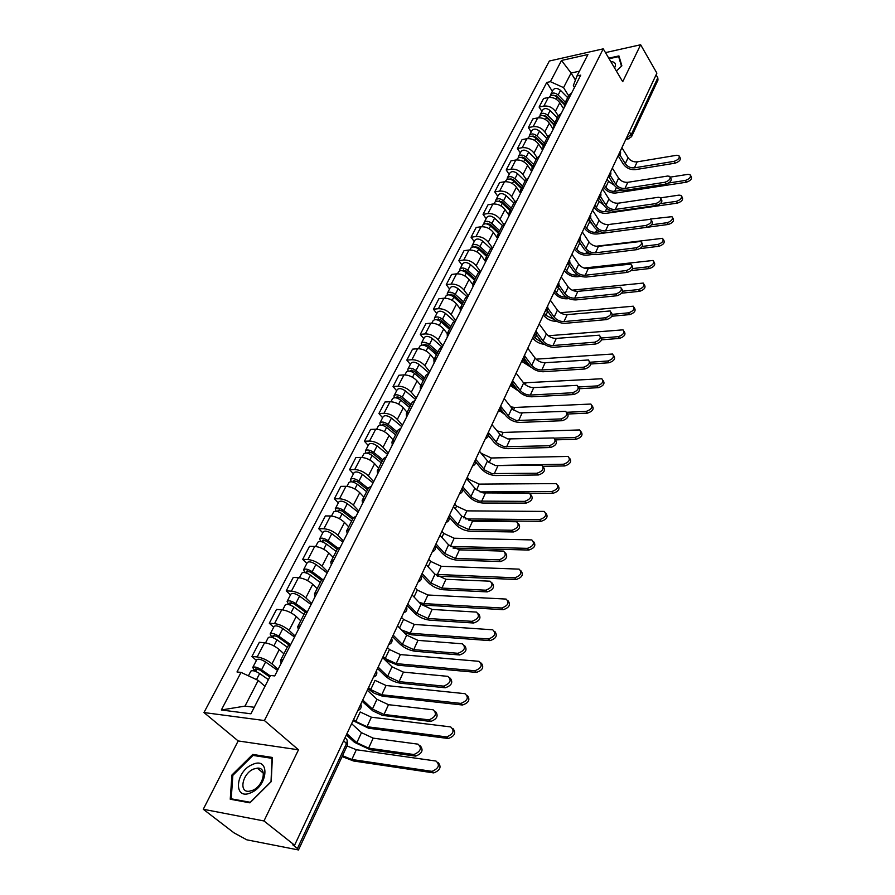 <?xml version="1.0" encoding="UTF-8"?>
<svg xmlns="http://www.w3.org/2000/svg" width="895" height="895" viewBox="0 0 895 895"><rect width="100%" height="100%" fill="white"/><g stroke="black" fill="none" stroke-linecap="round" stroke-linejoin="round"><path stroke-width="1.34" d="M203.277 809.259L263.969 820.961L294.6 845.204L656.885 73.144L640.641 44.75L622.707 81.702L603.241 48.845L549.351 61.017L203.97 712.543L238.171 740.937L203.277 809.259L234.02 832.865L246.819 839.823L298.483 849.959L297.431 848.516L346.645 743.286C347.685 740.557 347.17 738.912 345.123 738.341L344.855 738.106M263.969 820.961L298.494 749.809L264.405 720.542L603.241 48.845M294.6 845.204L292.777 844.835L297.431 848.516M640.641 44.75L605.479 52.615M656.091 74.833L657.803 77.809L657.97 80.058M563.615 108.765L559.8 102.724C556.791 98.752 552.965 97.018 548.333 97.521L543.567 98.506L539.103 107.053L543.869 106.091C548.512 105.61 552.349 107.355 555.381 111.327L558.323 115.936M571.782 92.722L568.907 95.194L564.622 103.596M541.911 111.416L539.103 107.053M564.32 107.389L564.499 103.831L567.374 101.381M553.199 129.216L549.306 123.174C546.241 119.192 542.381 117.435 537.727 117.905L532.939 118.845L528.363 127.582L533.163 126.654C537.839 126.206 541.721 127.974 544.798 131.945L547.796 136.566M561.299 113.307L558.424 115.746L554.039 124.338M531.238 131.945L528.363 127.582M553.759 128.108L553.915 124.573L556.802 122.145M542.56 150.091L538.589 144.061C535.478 140.079 531.574 138.3 526.886 138.725L522.076 139.631L517.411 148.559L522.221 147.675C526.931 147.272 530.847 149.051 533.991 153.034L537.067 157.665M550.593 134.339L547.706 136.734L543.22 145.527L535.836 138.233C532.614 135.783 530.097 135.581 528.274 137.64L527.77 138.613M520.331 152.922L517.411 148.559M542.974 149.275L543.108 145.762L545.984 143.368M531.697 171.437L527.647 165.407C524.47 161.424 520.521 159.623 515.811 160.015L510.967 160.865L506.201 169.994L511.045 169.155C515.777 168.786 519.738 170.598 522.937 174.581L526.126 179.28M539.64 155.831L536.765 158.202L532.167 167.197M509.177 174.357L506.201 169.994M531.954 170.923L532.055 167.421L534.93 165.072M520.577 193.253L516.449 187.223C513.215 183.24 509.233 181.428 504.489 181.763L499.623 182.58L494.745 191.91L499.623 191.116C504.377 190.792 508.382 192.626 511.638 196.598L514.972 201.42M528.442 177.814L525.566 180.141L520.868 189.348M497.788 196.262L494.745 191.91M520.689 193.051L520.756 189.572L523.631 187.268M509.031 215.292L505.004 209.531C501.715 205.559 497.687 203.713 492.91 204.015L488.021 204.776L483.031 214.319L487.932 213.569C492.72 213.301 496.77 215.147 500.081 219.13L503.605 224.097M516.997 200.301L514.11 202.583L509.311 212.014M486.142 218.66L483.031 214.319M509.154 215.684L509.188 212.227L512.074 209.967M497.061 237.611L493.302 232.353C489.945 228.37 485.873 226.513 481.062 226.759L476.162 227.475L471.061 237.231L475.972 236.537C480.794 236.314 484.889 238.182 488.267 242.165L492.015 247.356M505.283 223.302L502.408 225.54L494.599 218.156C491.21 215.661 488.625 215.393 486.824 217.351L484.15 222.486M474.227 241.572L471.061 237.231M497.363 238.831L497.363 235.407L500.238 233.192M484.933 260.624L481.331 255.69C477.908 251.719 473.791 249.828 468.958 250.029L464.024 250.689L458.799 260.68L463.744 260.042C468.588 259.863 472.739 261.754 476.174 265.726L480.212 271.196M493.29 246.83L490.415 249.023L485.381 258.912M462.033 265.009L458.799 260.68M485.303 262.515L485.269 259.125L488.133 256.954M472.605 284.297L469.069 279.576C465.59 275.604 461.428 273.691 456.562 273.848L451.606 274.452L446.269 284.666L451.237 284.084C456.103 283.961 460.298 285.885 463.8 289.846L468.197 295.652M481.018 270.916L478.154 273.065L472.985 283.2M449.57 288.995L446.269 284.666M472.952 286.758L472.873 283.402L475.737 281.287M460.064 308.618L456.528 304.02C452.982 300.06 448.764 298.125 443.875 298.214L438.897 298.762L433.426 309.222L438.416 308.708C443.327 308.63 447.567 310.576 451.136 314.537L455.768 320.511M468.454 295.585L465.601 297.677L460.298 308.059M436.805 313.53L433.426 309.222M460.31 311.583L460.198 308.26L463.051 306.191M447.265 333.6L443.696 329.047C440.083 325.086 435.809 323.129 430.887 323.173L425.886 323.654L420.292 334.372L425.304 333.913C430.238 333.891 434.522 335.86 438.17 339.82L442.902 345.772M455.589 320.835L452.736 322.871L447.31 333.522M423.738 338.668L420.292 334.372M447.355 337.001L447.209 333.723L450.062 331.709M434.198 359.208L430.551 354.677C426.859 350.728 422.541 348.748 417.596 348.726L412.561 349.151L406.833 360.114L411.868 359.723C416.824 359.768 421.165 361.759 424.89 365.708L429.723 371.638M442.41 346.712L439.568 348.692L433.997 359.6M410.357 364.399L406.833 360.114M434.097 363.046L433.896 359.801L436.738 357.855M420.818 385.454L417.081 380.934C413.311 376.996 408.948 374.983 403.969 374.904L398.913 375.251L393.039 386.495L398.107 386.17C403.097 386.271 407.482 388.296 411.275 392.234L416.22 398.141M428.906 373.226L426.076 375.139L420.359 386.338M396.653 390.757L393.039 386.495M420.505 389.728L420.258 386.528L423.1 384.637M407.102 412.338L403.276 407.84C399.438 403.902 395.019 401.866 390.007 401.732L384.939 402.012L378.921 413.524L384 413.277C389.012 413.445 393.464 415.493 397.335 419.419L402.392 425.293M415.067 400.401L412.237 402.258L406.386 413.736M382.601 417.764L378.921 413.524M406.576 417.081L406.285 413.926L409.104 412.103M393.039 439.881L389.135 435.417C385.208 431.491 380.733 429.432 375.699 429.22L370.608 429.421L364.433 441.235L369.534 441.056C374.58 441.302 379.088 443.372 383.038 447.287L388.206 453.138M400.87 428.269L398.062 430.047L392.044 441.828M368.203 445.453L364.433 441.235M392.29 445.117L391.954 442.018L394.762 440.273M378.63 468.13L374.625 463.688C370.619 459.784 366.089 457.692 361.032 457.412L355.908 457.535L349.587 469.64L354.711 469.551C359.79 469.864 364.343 471.967 368.382 475.871L373.674 481.678M386.316 456.853L383.519 458.553L377.343 470.647M353.447 473.835L349.587 469.64M377.645 473.88L377.254 470.837L380.051 469.159M363.851 497.105L359.756 492.686C355.662 488.793 351.075 486.679 345.985 486.321L340.85 486.365L334.35 498.783L339.496 498.772C344.609 499.164 349.218 501.301 353.346 505.183L358.761 510.955M371.38 486.175L368.595 487.797L362.262 500.227M338.31 502.945L334.35 498.783M362.609 503.382L362.162 500.394L364.947 498.806M348.681 526.831L344.486 522.434C340.313 518.563 335.67 516.415 330.546 515.979L325.388 515.934L318.732 528.676L323.889 528.766C329.024 529.225 333.701 531.395 337.918 535.255L343.456 540.983M356.053 516.27L353.279 517.802L346.768 530.567M322.771 532.816L318.732 528.676M347.193 533.666L346.689 530.746L349.442 529.236M333.119 557.328L328.823 552.976C324.561 549.116 319.851 546.934 314.704 546.42L309.525 546.286L302.689 559.364L307.88 559.543C313.037 560.091 317.77 562.295 322.077 566.132L327.76 571.815M340.313 547.158L337.56 548.613L330.87 561.736M306.84 563.47L302.689 559.364M331.351 564.756L330.792 561.903L333.533 560.483M317.143 588.63L312.747 584.323C308.383 580.486 303.618 578.271 298.438 577.678L293.247 577.432L286.221 590.868L291.423 591.147C296.614 591.785 301.402 594.011 305.81 597.838L311.639 603.465M324.147 578.897L321.417 580.262L310.509 572.084L306.381 571.133L306.929 572.341L304.714 572.252L303.573 569.735C305.173 568.426 308.048 569.086 312.187 571.704L315.913 564.476C311.784 561.859 308.92 561.21 307.321 562.541L303.618 569.656M290.472 594.94L286.221 590.868M315.085 596.685L314.458 593.9L317.177 592.579M300.742 620.783L296.234 616.51C291.77 612.706 286.937 610.457 281.735 609.763L276.521 609.428L269.305 623.222L274.53 623.614C279.743 624.341 284.599 626.601 289.107 630.393L295.081 635.976M307.544 611.498L304.837 612.762L297.767 626.634M273.669 627.261L269.305 623.222M298.382 629.487L297.688 626.78L300.384 625.571M283.894 653.82L279.262 649.591C274.698 645.81 269.798 643.539 264.573 642.744L259.337 642.297L251.931 656.471L257.167 656.964C262.414 657.803 267.337 660.096 271.946 663.855L278.065 669.37M290.472 645.015L287.798 646.168L280.515 660.432M256.395 660.465L251.931 656.471M281.209 663.206L280.437 660.577L283.111 659.47M575.429 80.058L571.088 73.021L563.559 87.632L568.627 95.743M574.489 87.419L573.348 85.573L576.973 75.952L587.925 54.528L561.512 60.457L571.088 73.021L579.389 71.22M264.965 686.353L258.23 680.413L244.995 706.11L221.345 709.981L250.936 713.807L270.525 675.479L274.731 675.926L580.743 75.135L576.973 75.952M221.345 709.981L241.035 672.391L258.23 680.413M563.559 87.632L550.403 81.669L546.744 82.452L236.996 671.966L241.035 672.391M550.403 81.669L561.512 60.457M203.97 712.543L264.405 720.542M616.375 71.018L621.868 65.838L618.937 55.915L608.757 58.153M238.171 740.937L298.494 749.809M249.929 802.837L271.241 781.626L272.349 757.45L252.737 754.429L231.939 775.003L230.239 799.224L249.929 802.837M244.995 706.11L254.269 707.274M552.36 91.324L546.744 82.452M232.812 775.708L231.939 775.003M254.135 755.581L252.737 754.429M679.45 156.513L679.965 157.375C681.039 159.69 679.439 161.615 675.166 163.159L674.092 161.346C678.376 159.802 679.976 157.878 678.902 155.562L676.765 155.26L637.162 161.85C633.369 162.152 630.337 160.764 628.077 157.721L621.913 147.686M618.356 156.133L623.244 164.042C626.31 168.137 630.393 169.994 635.506 169.614L675.166 163.159M674.092 161.346L634.421 167.846C630.617 168.126 627.574 166.738 625.303 163.695L619.888 154.936M690.66 175.644L691.141 176.46C692.238 178.799 690.66 180.712 686.409 182.211L685.357 180.432C689.62 178.933 691.197 177.02 690.101 174.682L687.975 174.357L670.277 177.12M564.443 103.954L556.5 95.888L553.267 95.25M565.304 102.254L558.144 94.993C555.012 92.565 552.528 92.398 550.693 94.512L550.47 95.709M567.654 97.644L560.527 90.373C557.406 87.945 554.922 87.799 553.088 89.914L550.693 94.512M560.975 101.191L559.644 99.088M622.45 190.109L614.675 191.306C610.994 191.541 608.041 190.199 605.792 187.256L604.382 185.041M614.149 185.198L608.544 181.361L607.146 179.145M564.242 104.514L557.014 97.175C553.882 94.747 551.398 94.59 549.564 96.694L549.206 97.387M603.454 187.021L603.801 187.57C606.832 191.519 610.804 193.331 615.749 193.007L686.409 182.211M685.357 180.432L668.744 182.994M670.321 177.355L670.803 178.161C671.966 180.544 670.366 182.513 665.992 184.079L664.907 182.267C669.27 180.689 670.881 178.72 669.717 176.349L667.636 176.047L627.787 182.311C623.972 182.569 620.906 181.182 618.613 178.127L612.325 168.103M608.824 176.807L613.713 184.56C616.823 188.655 620.951 190.534 626.097 190.199L665.992 184.079M664.907 182.267L624.99 188.42C621.164 188.677 618.098 187.279 615.782 184.236L610.3 175.521M661.002 198.656L661.45 199.395C662.692 201.834 661.092 203.847 656.628 205.447L655.509 203.635C659.984 202.035 661.584 200.021 660.342 197.582L658.306 197.28L618.221 203.199C614.373 203.433 611.285 202.024 608.947 198.97L602.548 188.946M599.091 197.918L603.98 205.503C607.146 209.609 611.319 211.511 616.487 211.209L656.628 205.447M655.509 203.635L615.357 209.441C611.509 209.665 608.41 208.255 606.06 205.201L600.489 196.531M609.092 58.723L618.658 56.62L621.477 66.208M619.642 58.309L618.658 56.62M614.585 67.986C616.42 63.903 615.167 61.789 610.815 61.632M252.468 764.531C235.15 771.289 233.058 800.902 250.835 792.757C268.645 785.676 269.977 756.107 252.468 764.531M253.665 769.04C242.567 773.291 238.428 792.534 249.056 791.281L252.446 790.408C263.645 786.112 267.627 766.97 257.245 768.145L253.665 769.04M270.916 781.771L250.287 802.312L231.212 798.81L232.845 775.35L253.005 755.414L272.002 758.345L271.017 781.85M232.174 799.571L231.212 798.81M681.744 196.475L682.203 197.236C683.377 199.63 681.8 201.588 677.459 203.109L676.385 201.341C680.726 199.809 682.314 197.851 681.14 195.457L679.048 195.121L660.644 197.84M554.106 124.215L546.039 116.137L542.706 115.533M554.956 122.537L547.695 115.254C544.518 112.815 542.012 112.636 540.188 114.717L539.965 115.947M557.361 117.816L550.123 110.532C546.957 108.094 544.462 107.926 542.639 110.018L540.188 114.717M551.219 122.167L549.687 119.796M611.319 210.728L605.277 211.6C601.585 211.813 598.598 210.448 596.316 207.506L594.873 205.291M603.633 204.966L599.124 201.498L597.692 199.283M553.826 124.785L546.543 117.48C543.354 115.041 540.86 114.862 539.036 116.954L538.6 117.782M593.956 207.248L594.314 207.808C597.39 211.746 601.406 213.581 606.385 213.301L677.459 203.109M676.385 201.341L660.353 203.646M672.637 217.753L673.062 218.436C674.327 220.908 672.738 222.911 668.308 224.455L667.222 222.687C671.653 221.132 673.241 219.13 671.977 216.668L650.251 219.051M543.533 144.912L535.355 136.812L531.921 136.264M544.384 143.256L537.011 135.95C533.8 133.5 531.272 133.299 529.46 135.369L529.247 136.633M546.845 138.434L539.495 131.129C536.295 128.679 533.778 128.488 531.954 130.558L529.516 135.246M541.296 143.625L539.54 140.962M600.209 231.704L595.701 232.308C591.975 232.487 588.955 231.111 586.639 228.18L585.173 225.965M592.703 224.891L588.127 219.935M584.267 227.901L584.636 228.46C587.758 232.398 591.819 234.255 596.82 234.02L668.308 224.455M667.222 222.687L651.504 224.802M651.471 220.416L651.884 221.087C653.227 223.593 651.616 225.652 647.051 227.274L645.921 225.473C650.486 223.839 652.097 221.781 650.754 219.275L608.443 224.533C604.584 224.734 601.462 223.302 599.079 220.259L592.557 210.247M589.145 219.465L594.034 226.905C597.256 230.999 601.474 232.924 606.676 232.678L647.051 227.274M645.921 225.473L605.523 230.91C601.653 231.1 598.52 229.668 596.126 226.625L590.454 217.966M641.726 242.657L642.107 243.25C643.55 245.823 641.939 247.937 637.274 249.593L636.11 247.792C640.786 246.125 642.397 244.011 640.954 241.437L598.464 246.326C594.571 246.483 591.416 245.051 589 241.997L582.343 232.006M578.975 241.46L583.876 248.765C587.154 252.86 591.416 254.806 596.652 254.605L637.274 249.593M636.11 247.792L595.477 252.837C591.584 252.994 588.418 251.551 585.979 248.497L580.195 239.86M631.769 265.401L632.105 265.904C633.649 268.545 632.049 270.715 627.272 272.404L626.086 270.603C630.863 268.903 632.474 266.732 630.93 264.092L588.261 268.589C584.346 268.724 581.157 267.258 578.696 264.215L571.905 254.236M568.582 263.935L573.494 271.107C576.827 275.201 581.135 277.17 586.415 277.014L627.272 272.404M626.086 270.603L585.218 275.246C581.291 275.369 578.092 273.904 575.608 270.861L569.69 262.213M663.34 239.491L663.721 240.106C665.086 242.634 663.497 244.682 658.966 246.27L657.859 244.492C662.389 242.914 663.978 240.856 662.613 238.327L596.025 246.259M532.749 166.067L524.436 157.945L520.924 157.442M533.588 164.423L526.103 157.095C522.837 154.634 520.297 154.421 518.485 156.457L518.294 157.766M536.105 159.489L528.643 152.172C525.387 149.711 522.859 149.51 521.035 151.546L518.541 156.345M531.205 165.586L529.202 162.61M589.011 253.072L585.912 253.464C582.175 253.609 579.121 252.211 576.76 249.28L575.272 247.065M581.023 244.514L578.763 241.616M532.391 166.75L524.895 159.433C521.628 156.972 519.089 156.748 517.276 158.784L516.695 159.903M574.377 248.989L574.747 249.537C577.924 253.475 582.03 255.355 587.064 255.165L592.949 254.426M639.936 248.62L658.966 246.27M657.859 244.492L642.274 246.438M653.831 261.698L654.178 262.235C655.632 264.83 654.055 266.934 649.412 268.545L648.282 266.777C652.925 265.166 654.513 263.063 653.048 260.467L583.999 268.041M521.718 187.681L513.283 179.548L509.68 179.089M522.546 186.048L514.949 178.72C511.638 176.237 509.087 176.013 507.275 178.016L507.096 179.369M525.119 181.014L517.545 173.686C514.245 171.213 511.694 170.99 509.881 173.003L507.331 177.904M520.946 188.073L518.686 184.762M577.655 274.854L575.932 275.045C572.162 275.168 569.086 273.758 566.68 270.827L565.159 268.612M521.326 188.442L513.719 181.103C510.407 178.62 507.845 178.385 506.033 180.398L505.373 181.663M564.275 270.514L564.655 271.062C567.889 275 572.028 276.891 577.096 276.745L580.866 276.32M631.087 270.626L649.412 268.545M648.282 266.777L632.687 268.567M644.12 284.397L644.411 284.845C645.989 287.519 644.4 289.678 639.656 291.322L638.504 289.555C643.248 287.899 644.836 285.751 643.259 283.077L572.173 290.181M510.441 209.777L501.871 201.632L498.191 201.218M511.269 208.166L503.538 200.816C500.193 198.332 497.62 198.075 495.819 200.055L495.662 201.453M513.887 203.02L506.201 195.669C502.856 193.186 500.283 192.94 498.481 194.931L495.875 199.943M510.094 210.47L507.968 207.427M566.121 297.062L565.729 297.095C561.937 297.174 558.827 295.753 556.388 292.822L554.833 290.618M510.016 210.605L502.285 203.254C498.929 200.771 496.356 200.514 494.555 202.494L493.805 203.926M553.96 292.497L554.341 293.045C557.63 296.972 561.825 298.896 566.915 298.796L568.862 298.594M621.678 293.168L639.656 291.322M638.504 289.555L622.73 291.188M621.589 288.649L621.868 289.063C623.535 291.781 621.935 293.996 617.047 295.73L615.838 293.929C620.727 292.195 622.338 289.969 620.671 287.261L577.846 291.345C573.896 291.434 570.674 289.958 568.168 286.926L561.243 276.958M557.943 286.881L562.888 293.94C566.278 298.024 570.641 300.015 575.944 299.914L617.047 295.73M615.838 293.929L574.724 298.158C570.775 298.236 567.542 296.748 565.014 293.717L558.939 285.024M634.186 307.6L634.432 307.969C636.121 310.699 634.533 312.914 629.688 314.592L628.503 312.836C633.358 311.147 634.947 308.943 633.257 306.202L560.281 312.747M498.918 232.376L490.214 224.209L486.455 223.851M499.723 230.787L491.881 223.414C488.491 220.92 485.895 220.651 484.094 222.598L483.96 224.041M498.66 232.868L497.072 230.641M554.318 319.649L545.872 315.297L544.283 313.105M498.459 233.282L490.594 225.909C487.193 223.414 484.598 223.135 482.797 225.081L481.969 226.681M543.422 314.95L543.813 315.487C547.158 319.425 551.398 321.361 556.522 321.316L556.779 321.283M611.822 316.237L629.688 314.592M628.503 312.836L612.404 314.335M611.173 312.422L611.397 312.747C613.198 315.532 611.587 317.814 606.586 319.593L605.356 317.792C610.356 316.013 611.967 313.731 610.177 310.957L567.184 314.615C563.223 314.66 559.957 313.172 557.406 310.129L550.347 300.194M547.058 310.319L552.047 317.277C555.504 321.361 559.901 323.375 565.248 323.319L606.586 319.593M605.356 317.792L563.995 321.573C560.024 321.607 556.757 320.108 554.184 317.076L547.908 308.305M624.028 331.318L624.218 331.597C626.03 334.406 624.453 336.677 619.485 338.399L618.277 336.643C623.256 334.92 624.833 332.649 623.021 329.841L548.277 335.759M487.126 255.478L478.277 247.3L474.462 247.009M487.932 253.911L479.955 246.539C476.509 244.022 473.891 243.731 472.112 245.644L472.012 247.143M490.695 248.541L482.729 241.158C479.295 238.652 476.688 238.361 474.898 240.274L472.168 245.532M486.969 255.78L485.974 254.415M542.079 342.449L535.12 338.254L533.51 336.072M486.623 256.462L478.635 249.09C475.189 246.572 472.571 246.282 470.781 248.183L469.864 249.962M532.659 337.885L533.062 338.433C535.892 341.845 539.674 343.803 544.384 344.329M601.563 339.843L619.485 338.399M618.277 336.643L601.653 337.997M600.523 336.744L600.69 336.979C602.615 339.831 601.015 342.17 595.88 343.993L594.627 342.203C599.762 340.38 601.362 338.041 599.437 335.189L556.287 338.399C552.293 338.411 549.004 336.9 546.397 333.869L539.193 323.956M535.915 334.271L540.96 341.14C544.473 345.213 548.926 347.26 554.307 347.26L595.88 343.993M594.627 342.203L553.032 345.515C549.027 345.515 545.726 343.993 543.108 340.961L536.586 332.067M613.646 355.583L613.769 355.762C615.715 358.649 614.138 360.976 609.047 362.743L607.828 360.998C612.918 359.219 614.485 356.892 612.549 354.017L536.06 359.175M475.066 279.117L466.071 270.928L462.212 270.704M475.849 277.573L467.749 270.189C464.259 267.672 461.63 267.348 459.851 269.227L459.784 270.782M478.769 272.158L470.591 264.674C467.112 262.168 464.483 261.843 462.704 263.734L459.896 269.115M529.549 365.473L523.027 360.249M474.518 280.18L466.407 272.796C462.905 270.279 460.265 269.954 458.497 271.834L457.479 273.78M521.662 361.334L531.496 367.532M590.879 363.996L609.047 362.743M607.828 360.998L590.376 362.218M589.626 361.636L589.715 361.77C591.785 364.701 590.185 367.095 584.938 368.975L583.652 367.185C588.91 365.317 590.51 362.911 588.44 359.98L545.144 362.721C541.128 362.688 537.794 361.166 535.143 358.134L527.793 348.267M524.492 358.75L529.616 365.552C533.196 369.613 537.694 371.682 543.108 371.749L584.938 368.975M583.652 367.185L541.811 370.004C537.783 369.959 534.438 368.427 531.775 365.395L524.94 356.277M603.017 380.409L603.073 380.487C605.154 383.44 603.588 385.834 598.375 387.658L597.122 385.913C602.346 384.089 603.912 381.695 601.832 378.742L523.541 382.859M462.726 303.304L453.586 295.115L449.682 294.947M463.498 301.783L455.264 294.388C451.718 291.859 449.066 291.513 447.299 293.359L447.276 294.97M466.653 296.402L458.173 288.749C454.638 286.232 451.986 285.885 450.219 287.742L447.355 293.258M516.572 388.665L512.175 384.749M462.133 304.457L453.888 297.062C450.342 294.533 447.679 294.186 445.911 296.021L444.793 298.169M510.799 385.801L518.35 390.947M579.747 388.71L598.375 387.658M597.122 385.913L578.45 386.987M578.461 387.099L578.483 387.132C580.698 390.142 579.11 392.614 573.729 394.538L572.42 392.76C577.812 390.835 579.401 388.363 577.185 385.353L533.744 387.613C529.706 387.535 526.327 385.991 523.631 382.97L516.124 373.125M512.79 383.754L518.015 390.522C521.662 394.583 526.215 396.675 531.664 396.798L573.729 394.538M572.42 392.76L530.332 395.064C526.282 394.975 522.904 393.42 520.185 390.399L512.869 380.89M592.143 405.793C594.347 408.825 592.792 411.275 587.456 413.143L586.18 411.409C591.528 409.53 593.083 407.08 590.857 404.048L514.67 407.471L510.62 406.8M450.095 328.073L440.799 319.862L436.872 319.783M450.856 326.574L442.477 319.168C438.886 316.629 436.212 316.259 434.455 318.061L434.478 319.739M454.347 321.283L445.453 313.395C441.873 310.856 439.199 310.498 437.442 312.31L434.5 317.96M502.129 411.006L500.752 409.373M449.458 329.304L441.067 321.909C437.465 319.358 434.791 318.989 433.035 320.79L431.815 323.129M499.835 410.917L504.993 414.642M568.079 413.993L587.456 413.143M586.18 411.409L566.781 412.282M567.038 413.132C569.332 416.231 567.732 418.759 562.25 420.706L560.919 418.938C566.445 416.958 568.023 414.419 565.651 411.342L519.771 412.897L512.88 409.485L504.176 398.577M500.775 409.295L506.134 416.085C509.859 420.124 514.457 422.239 519.939 422.429L562.25 420.706M560.919 418.938L516.27 420.516L509.356 417.092L500.607 406.196M581 431.703C583.26 434.847 581.683 437.364 576.279 439.232L574.97 437.498C580.452 435.574 582.007 433.046 579.613 429.936L503.124 432.442L496.915 430.808M437.163 353.413L427.709 345.201L423.827 344.631L423.782 345.213M437.912 351.948L429.387 344.541C425.74 341.991 423.044 341.588 421.299 343.356L421.388 345.112M441.861 346.857L432.442 338.634C428.806 336.084 426.109 335.692 424.364 337.46L421.355 343.255M436.48 354.756L427.944 347.338C424.286 344.788 421.59 344.385 419.844 346.141L418.524 348.692M488.245 436.122L490.673 438.158M555.582 439.87L576.279 439.232M574.97 437.498L554.318 438.158M555.325 439.758C557.674 442.969 556.063 445.553 550.503 447.511L549.138 445.755C554.799 443.707 556.366 441.101 553.837 437.946L507.812 438.942L500.842 435.485L491.948 424.633M488.435 435.395L493.984 442.242C497.777 446.269 502.431 448.417 507.946 448.675L550.503 447.511M549.138 445.755L504.232 446.739L497.24 443.271L488.29 432.43M569.6 458.24C571.916 461.496 570.328 464.057 564.834 465.937L563.492 464.225C569.119 462.223 570.652 459.638 568.101 456.45L491.31 457.983L481.264 453.351L479.485 451.203M423.917 379.379L414.295 371.156L410.391 370.552L410.402 371.28M424.644 377.936L415.985 370.53C412.282 367.968 409.563 367.543 407.829 369.255L407.997 371.089M429.029 372.991L419.106 364.478C415.414 361.916 412.707 361.502 410.962 363.225L407.885 369.154M423.178 380.811L414.497 373.394C410.794 370.832 408.075 370.407 406.341 372.119L404.898 374.882M543.108 466.329L564.834 465.937M563.492 464.225L495.08 465.489M543.332 467.022C545.737 470.356 544.115 473.007 538.466 474.976L537.067 473.231C542.873 471.106 544.428 468.432 541.732 465.199L495.573 465.601L488.513 462.111L479.44 451.315M475.726 462.055L481.532 469.025C485.403 473.041 490.113 475.211 495.662 475.547L538.466 474.976M537.067 473.231L491.903 473.589L484.821 470.088L475.681 459.303M557.909 485.403C560.292 488.771 558.693 491.4 553.11 493.302L551.745 491.59C557.518 489.531 559.039 486.869 556.31 483.602L479.217 484.117L469.058 479.429L467.246 477.292M410.346 405.972L400.557 397.749L396.619 397.1L396.72 397.984M411.062 404.562L402.247 397.145C398.488 394.583 395.747 394.124 394.035 395.791L394.281 397.727M415.537 399.472L405.446 390.947C401.698 388.374 398.969 387.938 397.246 389.616L394.08 395.691M409.563 407.505L400.725 400.087C396.966 397.514 394.225 397.067 392.502 398.722L390.947 401.721M529.941 493.38L553.11 493.302M551.745 491.59L479.988 491.914M531.026 494.969C533.51 498.414 531.876 501.133 526.126 503.113L524.694 501.379C530.657 499.186 532.201 496.434 529.314 493.123L483.031 492.91L475.894 489.386L466.608 478.635M462.603 489.241L468.79 496.456C472.728 500.462 477.494 502.654 483.087 503.057L526.126 503.113M524.694 501.379L479.272 501.088L472.112 497.542L462.771 486.824M545.939 513.227C548.389 516.717 546.778 519.413 541.106 521.326L539.707 519.626C545.626 517.489 547.125 514.759 544.227 511.414L466.843 510.866L456.562 506.111L454.716 503.986M396.44 433.225L386.483 425.002L382.512 424.308L382.747 425.382M397.145 431.849L388.173 424.431C384.347 421.858 381.594 421.377 379.883 422.988L380.252 425.024M401.721 426.602L391.451 418.077C387.647 415.504 384.884 415.023 383.183 416.656L379.939 422.887M395.601 434.869L386.606 427.452C382.791 424.868 380.028 424.387 378.328 425.986L376.638 429.231M468.946 520.543L541.106 521.326M539.707 519.626L465.199 518.887M518.418 523.597C520.968 527.177 519.324 529.963 513.484 531.966L512.018 530.243C518.138 527.972 519.659 525.141 516.594 521.751L472.56 521.181L461.842 516.225L453.474 506.637M448.943 516.862L455.734 524.559C459.75 528.542 464.572 530.78 470.199 531.25L513.484 531.966M512.018 530.243L468.723 529.56L457.96 524.593L449.536 515.028M533.666 541.743C536.183 545.346 534.561 548.12 528.8 550.045L527.368 548.355C533.442 546.151 534.93 543.332 531.831 539.92L454.179 538.242L443.775 533.431L441.895 531.328M382.187 461.16L372.051 452.948L368.046 452.21L368.46 453.496M382.87 459.817L373.73 452.411C369.859 449.816 367.073 449.301 365.395 450.867L365.898 453.015M387.557 454.414L377.097 445.889C373.237 443.305 370.463 442.79 368.774 444.367L365.44 450.767M381.292 462.905L372.141 455.499C368.259 452.904 365.473 452.389 363.795 453.944L361.972 457.434M453.06 548.098L528.8 550.045M527.368 548.355L450.342 546.442M505.485 552.965C508.114 556.656 506.458 559.52 500.518 561.545L499.018 559.834C505.295 557.484 506.805 554.564 503.538 551.107L459.415 549.866L448.574 544.854L440.016 535.333M435.227 545.525L442.343 553.367C446.448 557.328 451.337 559.588 456.998 560.147L500.518 561.545M499.018 559.834L455.477 558.469L444.591 553.423L435.977 543.925M521.091 570.965C523.687 574.691 522.053 577.532 516.18 579.479L514.726 577.812C520.946 575.519 522.423 572.621 519.134 569.13L441.213 566.278L430.685 561.411L428.761 559.319M367.576 489.8L357.25 481.588L353.223 480.805L353.693 482.069L353.066 482.081M368.237 488.502L358.94 481.096C354.991 478.489 352.194 477.941 350.527 479.451L351.198 481.745M373.036 482.92L362.385 474.406C358.459 471.81 355.662 471.273 353.995 472.784L350.572 479.362M353.592 482.248L354.554 480.402M366.626 491.668L357.295 484.262C353.357 481.667 350.549 481.107 348.882 482.606L346.936 486.354M437.275 576.134L516.18 579.479M514.726 577.812L435.115 574.355M492.228 583.07C494.935 586.896 493.268 589.839 487.216 591.886L485.683 590.185C492.127 587.746 493.615 584.748 490.136 581.202L445.945 579.289L434.959 574.198L426.21 564.745M421.344 575.116L428.627 582.891C432.822 586.829 437.767 589.111 443.461 589.76L487.216 591.886M485.683 590.185L441.906 588.093L430.887 582.992L422.071 573.561M508.181 600.925C510.866 604.785 509.221 607.694 503.247 609.663L501.748 608.007C508.147 605.624 509.591 602.648 506.1 599.079L427.922 594.996L417.283 590.062L415.302 587.981M352.585 519.178L342.069 510.978L338.008 510.139L338.5 511.392L337.079 511.381M353.234 517.914L343.758 510.519C339.753 507.912 336.923 507.331 335.278 508.774L336.173 511.224M358.134 512.164L347.294 503.661C343.3 501.055 340.48 500.484 338.836 501.938L335.323 508.684M338.321 511.739L339.339 509.77M351.567 521.17L342.08 513.764C338.064 511.157 335.233 510.575 333.589 512.007L331.508 516.035M421.053 604.326L425.461 605.199L503.247 609.663M501.748 608.007L423.939 603.599L419.263 602.458M478.612 613.948C481.409 617.919 479.731 620.94 473.567 623.009L472.001 621.331C478.612 618.792 480.078 615.715 476.397 612.09L432.128 609.439L421.008 604.282L412.047 594.918M407.102 605.456L414.564 613.164C418.838 617.069 423.85 619.396 429.578 620.134L473.567 623.009M472.001 621.331L427.989 618.479L416.835 613.299L407.807 603.957M494.946 631.646C497.721 635.64 496.065 638.627 489.979 640.63L488.446 638.985C495.002 636.513 496.434 633.447 492.731 629.8L414.307 624.43L403.533 619.418L401.519 617.36M337.202 549.317L326.496 541.128L322.401 540.244L322.916 541.464L320.723 541.419L319.638 538.857C321.26 537.481 324.102 538.096 328.174 540.714L331.81 533.677C327.749 531.059 324.907 530.444 323.285 531.843L319.683 538.768M337.874 548.132L328.174 540.714M342.863 542.169L331.81 533.677M322.647 542.001L323.733 539.909M336.128 551.432L326.451 544.048C322.379 541.43 319.526 540.815 317.904 542.18L315.666 546.487M404.294 632.709L411.789 634.823L489.979 640.63M488.446 638.985L410.234 633.235L401.586 629.968M464.628 645.642C467.526 649.748 465.836 652.858 459.56 654.961L457.949 653.294C464.74 650.654 466.183 647.488 462.29 643.796L417.965 640.372L406.699 635.148L397.525 625.862M392.502 636.58L400.132 644.21C404.506 648.103 409.574 650.452 415.336 651.28L459.56 654.961M457.949 653.294L413.714 649.647L402.414 644.4L393.173 635.148M481.353 663.161C484.229 667.29 482.573 670.366 476.364 672.391L474.797 670.769C481.532 668.196 482.931 665.052 479.015 661.327L400.367 654.581L389.459 649.513L387.39 647.465M322.357 579.333L312.187 571.704M327.178 572.957L315.913 564.476M306.549 573.068L307.701 570.831M474.797 670.769L396.183 663.62L385.242 658.53L383.161 656.494M320.276 582.5L310.42 575.127C306.269 572.509 303.394 571.849 301.805 573.147L299.4 577.756M385.096 660.04L397.772 665.186L476.364 672.391M450.274 678.186C453.295 682.37 451.617 685.57 445.251 687.774L443.607 686.118C450.509 683.332 451.919 680.077 447.824 676.351L403.421 672.111L392.021 666.809L382.624 657.624M377.511 668.52L385.331 676.083C389.795 679.931 394.93 682.326 400.725 683.243L445.173 687.763M443.528 686.118L399.069 681.632L387.613 676.307L378.16 667.155M467.403 695.493C470.401 699.722 468.756 702.888 462.469 705.003L460.869 703.403C467.705 700.673 469.069 697.44 464.964 693.681L386.058 685.503L375.016 680.357L370.698 689.597L368.561 687.584M305.363 612.113L294.097 603.856L289.935 602.861L290.506 604.035L288.291 603.901L287.094 601.44C288.66 600.209 291.557 600.903 295.764 603.532L299.59 596.115C295.395 593.486 292.508 592.792 290.931 594.056L287.127 601.362M306.75 611.587L295.764 603.532M311.068 604.572L299.59 596.115M290.025 604.964L291.255 602.592M303.998 614.406L293.952 607.045C289.734 604.416 286.836 603.722 285.27 604.953L282.708 609.875M367.968 688.87L374.323 693.323L382.4 696.165L462.391 705.003M460.791 703.392L381.773 694.766L370.698 689.597M435.529 711.592C438.673 715.787 437.051 719.088 430.663 721.482L428.985 719.849C435.831 716.929 437.219 713.583 433.124 709.791L388.497 704.689L376.952 699.308L367.33 690.224M362.117 701.322L372.835 710.899L382.389 715.351L430.406 721.459M428.716 719.826L384.022 714.456L372.432 709.053L362.743 700.002M453.083 728.698C456.204 732.927 454.615 736.193 448.305 738.498L446.672 736.921C453.452 734.057 454.794 730.723 450.688 726.919L371.391 717.208L360.215 711.995L355.774 721.471L353.603 719.479M289.286 645.15L277.226 636.502L273.031 635.439L273.635 636.591L271.42 636.412L270.156 634.007C271.7 632.843 274.62 633.582 278.893 636.222L282.831 628.603C278.569 625.963 275.66 625.236 274.105 626.422L270.189 633.94M290.651 644.657L278.893 636.222M294.533 637.039L282.831 628.603M273.053 637.732L274.351 635.215M287.284 647.174L277.025 639.835C272.74 637.195 269.82 636.457 268.276 637.609L265.546 642.867M353.033 720.699L368.662 728.239L448.048 738.476M271.04 637.15L271.42 636.412M446.404 736.887L366.995 726.706L355.774 721.471M420.37 745.915C423.648 750.122 422.082 753.523 415.683 756.107L413.949 754.507C420.751 751.453 422.116 747.996 418.032 744.159L373.181 738.14L361.479 732.669L351.612 723.708M346.32 734.996L354.532 742.369L370.329 749.741L415.235 756.074M413.501 754.474L368.583 748.164L356.836 742.682L346.902 733.755M438.36 762.786C441.615 767.026 440.083 770.394 433.762 772.9L432.084 771.333C438.818 768.346 440.127 764.923 436.033 761.052L356.344 749.73L347.047 745.96M269.764 676.956L259.908 670.042L255.679 668.923L256.317 670.042L254.079 669.818L252.748 667.469C254.269 666.395 257.212 667.178 261.564 669.818L265.602 661.976C261.273 659.335 258.331 658.575 256.809 659.671L252.793 667.401M270.29 675.926L261.564 669.818M277.551 670.389L265.602 661.976M255.601 671.407L256.988 668.733M268.388 679.641L259.651 673.532C255.276 670.892 252.345 670.109 250.824 671.172L248.407 675.826M253.576 670.803L254.079 669.818M342.091 756.577L353.547 760.985L433.314 772.855M431.636 771.3L351.836 759.486L342.505 755.693M358.996 707.979L360.461 704.857M374.714 674.494L376.135 671.451M390.007 641.894L391.395 638.94M404.909 610.144L406.252 607.269M419.419 579.21L420.739 576.402M433.572 549.06L434.847 546.319M447.366 519.671L448.619 516.997M460.813 490.997L462.033 488.39M473.936 463.028L475.133 460.489M486.746 435.731L487.909 433.258M499.242 409.093L500.383 406.666M511.459 383.071L512.567 380.711M523.374 357.664L524.459 355.36M535.031 332.839L536.083 330.579M546.409 308.585L547.449 306.37M557.54 284.867L558.547 282.708M568.414 261.676L569.41 259.572M579.054 238.999L580.027 236.94M589.469 216.825L590.409 214.8M599.65 195.121L600.579 193.141M609.618 173.876L610.524 171.941M619.374 153.079L620.269 151.188M626.567 137.763L631.277 134.552L657.803 77.809M626.713 137.45L628.167 138.882L631.546 136.666L629.465 131.565M271.946 663.855L279.262 649.591M289.107 630.393L296.234 616.51M305.81 597.838L312.747 584.323M322.077 566.132L328.823 552.976M337.918 535.255L344.486 522.434M353.346 505.183L359.756 492.686M368.382 475.871L374.625 463.688M383.038 447.287L389.135 435.417M397.335 419.419L403.276 407.84M411.275 392.234L417.081 380.934M424.89 365.708L430.551 354.677M438.17 339.82L443.696 329.047M451.136 314.537L456.528 304.02M463.8 289.846L469.069 279.576M476.174 265.726L481.331 255.69M488.267 242.165L493.302 232.353M500.081 219.13L505.004 209.531M511.638 196.598L516.449 187.223M522.937 174.581L527.647 165.407M533.991 153.034L538.589 144.061M544.798 131.945L549.306 123.174M555.381 111.327L559.8 102.724M274.53 623.614L281.735 609.763M291.423 591.147L298.438 577.678M307.88 559.543L314.704 546.42M323.889 528.766L330.546 515.979M339.496 498.772L345.985 486.321M354.711 469.551L361.032 457.412M369.534 441.056L375.699 429.22M384 413.277L390.007 401.732M398.107 386.17L403.969 374.904M411.868 359.723L417.596 348.726M425.304 333.913L430.887 323.173M438.416 308.708L443.875 298.214M451.237 284.084L456.562 273.848M463.744 260.042L468.958 250.029M475.972 236.537L481.062 226.759M487.932 213.569L492.91 204.015M499.623 191.116L504.489 181.763M511.045 169.155L515.811 160.015M522.221 147.675L526.886 138.725M533.163 126.654L537.727 117.905M543.869 106.091L548.333 97.521M257.167 656.964L264.573 642.744M617.863 156.301L617.863 156.301C620.28 155.305 621.096 153.56 620.313 151.087M343.669 740.646L347.551 744.875L347.092 740.143M347.528 744.942L298.483 849.959M631.478 136.812L658.026 79.946M629.118 138.736L625.84 139.296M628.077 157.721L625.303 163.695M637.162 161.85L634.421 167.846M558.144 94.993L560.527 90.373M605.792 187.256L608.544 181.361M556.008 99.121L557.014 97.175M614.675 191.306L616.442 187.458M618.613 178.127L615.782 184.236M627.787 182.311L624.99 188.42M608.947 198.97L606.06 205.201M618.221 203.199L615.357 209.441M547.695 115.254L550.123 110.532M596.316 207.506L599.124 201.498M545.469 119.561L546.543 117.48M605.277 211.6L606.754 208.423M532.738 136.432L533.04 135.85M537.011 135.95L539.495 131.129M586.639 228.18L589.514 222.038M534.695 140.437L535.836 138.233M595.701 232.308L596.853 229.825M599.079 220.259L596.126 226.625M608.443 224.533L605.523 230.91M589 241.997L585.979 248.497M598.464 246.326L595.477 252.837M578.696 264.215L575.608 270.861M588.261 268.589L585.218 275.246M521.763 157.621L522.098 156.961M526.103 157.095L528.643 152.172M576.76 249.28L579.703 243.015M523.687 161.771L524.895 159.433M585.912 253.464L586.74 251.685M510.542 179.28L510.922 178.552M514.949 178.72L517.545 173.686M566.68 270.827L569.365 265.088M512.432 183.587L513.719 181.103M575.932 275.045L576.402 274.027M499.074 201.42L499.488 200.614M503.538 200.816L506.201 195.669M556.388 292.822L558.681 287.921M500.931 205.884L502.285 203.254M568.168 286.926L565.014 293.717M577.846 291.345L574.724 298.158M487.35 224.063L487.797 223.179M491.881 223.414L494.599 218.156M545.872 315.297L547.751 311.281M489.162 228.695L490.594 225.909M557.406 310.129L554.184 317.076M567.184 314.615L563.995 321.573M475.346 247.221L475.849 246.259M479.955 246.539L482.729 241.158M535.12 338.254L536.575 335.166M477.124 252.021L478.635 249.09M546.397 333.869L543.108 340.961M556.287 338.399L553.032 345.515M463.073 270.916L463.61 269.876M467.749 270.189L470.591 264.674M524.134 361.725L525.141 359.6M464.807 275.906L466.407 272.796M536.731 359.779L537.022 359.163M535.143 358.134L531.775 365.395M545.144 362.721L541.811 370.004M450.509 295.16L451.091 294.041M455.264 294.388L458.173 288.749M512.913 385.711L513.439 384.593M452.188 300.34L453.888 297.062M525.253 384.604L525.969 383.049M523.631 382.97L520.185 390.399M533.744 387.613L530.332 395.064M437.655 319.985L438.281 318.777M442.477 319.168L445.453 313.395M439.288 325.366L441.067 321.909M513.495 410.011L514.67 407.471M511.85 408.377L508.326 415.985M522.076 413.087L518.585 420.706M424.487 345.414L425.159 344.105M429.387 344.541L432.442 338.634M426.065 350.985L427.944 347.338M501.468 436.022L503.124 432.442M499.79 434.388L496.177 442.175M510.139 439.154L506.559 446.952M410.995 371.447L411.722 370.049M415.985 370.53L419.106 364.478M412.517 377.242L414.497 373.394M489.151 462.648L491.31 457.983M487.439 461.014L483.747 468.991M497.911 465.836L494.253 473.835M397.179 398.13L397.951 396.619M402.247 397.145L405.446 390.947M468.421 480.772L469.058 479.429M398.644 404.137L400.725 400.087M476.543 489.912L479.217 484.117M474.797 488.29L471.016 496.456M485.392 493.179L481.644 501.357M383.015 425.472L383.843 423.85M388.173 424.431L391.451 418.077M455.331 508.763L456.562 506.111M384.414 431.714L386.606 427.452M463.621 517.847L466.843 510.866M461.842 516.225L457.96 524.593M472.56 521.181L468.723 529.56M368.494 453.485L369.378 451.774M373.73 452.411L377.097 445.889M441.906 537.436L443.775 533.431M369.825 459.985L372.141 455.499M450.386 546.442L454.179 538.242M448.574 544.854L444.591 553.423M459.415 549.866L455.477 558.469M358.94 481.096L362.385 474.406M428.146 566.837L430.685 561.411M354.867 488.983L357.295 484.262M437.319 574.679L441.213 566.278M434.959 574.198L430.887 582.992M445.945 579.289L441.906 588.093M343.758 510.519L347.294 503.661M414.038 596.987L417.283 590.062M339.518 518.731L342.08 513.764M423.939 603.599L427.922 594.996M421.008 604.282L416.835 613.299M432.128 609.439L427.989 618.479M399.562 627.921L403.533 619.418M323.755 549.273L326.451 544.048M410.234 633.235L414.307 624.43M406.699 635.148L402.414 644.4M417.965 640.372L413.714 649.647M385.242 658.53L389.459 649.513M307.589 580.62L310.42 575.127M396.183 663.62L400.367 654.581M392.021 666.809L387.613 676.307M403.421 672.111L399.069 681.632M290.976 612.818L293.952 607.045M381.773 694.766L386.058 685.503M376.952 699.308L372.432 709.053M388.497 704.689L384.022 714.456M273.904 645.899L277.025 639.835M366.995 726.706L371.391 717.208M361.479 732.669L356.836 742.682M373.181 738.14L368.583 748.164M256.507 679.607L259.651 673.532M351.836 759.486L356.344 749.73M608.119 177.076C610.558 176.069 611.375 174.324 610.58 171.829M598.162 198.298C600.623 197.292 601.451 195.535 600.635 193.018M587.981 219.98C590.465 218.973 591.304 217.205 590.476 214.666M577.588 242.142C580.094 241.124 580.933 239.345 580.094 236.795M566.96 264.797C569.488 263.779 570.328 261.978 569.488 259.405M556.086 287.955C558.648 286.937 559.498 285.125 558.637 282.529M544.965 311.65C547.561 310.621 548.411 308.797 547.539 306.179M533.599 335.882C536.217 334.853 537.078 333.007 536.183 330.367M521.964 360.685C524.604 359.645 525.477 357.787 524.571 355.114M510.049 386.058C512.723 385.018 513.596 383.138 512.69 380.442M497.855 412.047C500.562 410.995 501.446 409.104 500.518 406.375M485.37 438.662C488.099 437.599 488.994 435.686 488.055 432.934M472.582 465.926C475.334 464.852 476.241 462.916 475.29 460.131M459.471 493.861C462.267 492.776 463.185 490.818 462.212 488.01M446.034 522.501C448.865 521.405 449.793 519.424 448.809 516.572M432.251 551.868C435.115 550.749 436.055 548.747 435.071 545.861M418.122 581.985C421.019 580.844 421.981 578.819 420.974 575.899M403.623 612.885C406.565 611.732 407.527 609.674 406.52 606.709M388.743 644.59C391.719 643.427 392.704 641.335 391.674 638.325M373.461 677.157C376.482 675.971 377.477 673.846 376.448 670.791M357.765 710.596C360.842 709.388 361.848 707.229 360.808 704.13M314.537 593.743L321.417 580.262M497.475 235.195L502.408 225.54M263.354 773.168L257.245 768.145M445.251 687.774L443.607 686.118M462.469 705.003L460.869 703.403M430.663 721.482L428.985 719.849M448.305 738.498L446.672 736.921M415.683 756.107L413.949 754.507M433.762 772.9L432.084 771.333"/></g></svg>
